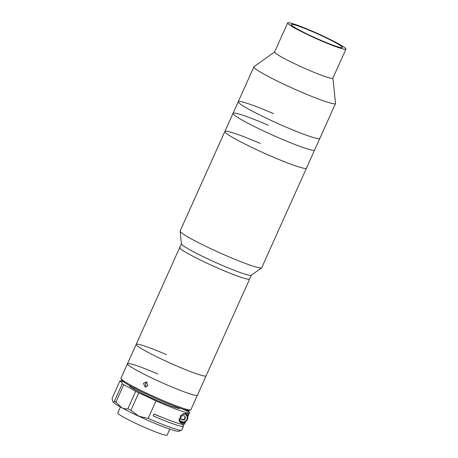<?xml version="1.0" encoding="UTF-8"?>
<svg xmlns="http://www.w3.org/2000/svg" width="458" height="458" viewBox="0 0 458 458"><rect width="100%" height="100%" fill="white"/><g stroke="black" fill="none" stroke-linecap="round" stroke-linejoin="round"><path stroke-width="0.69" d="M273.563 113.647A44.735 3.647 24.2 0 0 238.24 101.71A44.735 3.647 24.2 0 0 284.475 126.431A44.735 3.647 24.2 0 0 319.844 138.385L335.508 103.531A44.735 3.647 24.2 0 0 335.537 103.353L332.92 78.112M274.634 51.914L254.018 66.719A44.735 3.647 24.2 0 0 253.904 66.857A44.735 3.647 24.2 0 0 300.139 91.577A44.735 3.647 24.2 0 0 335.508 103.531M287.658 22.923L274.605 51.966A31.951 2.605 24.2 0 0 307.633 69.627A31.951 2.605 24.2 0 0 332.897 78.163L345.95 49.115A31.951 2.605 24.2 0 0 312.923 31.459A31.951 2.605 24.2 0 0 287.658 22.923A31.951 2.605 24.2 0 0 320.686 40.579A31.951 2.605 24.2 0 0 345.95 49.115M313.392 32.008A28.121 2.296 24.2 0 0 291.156 24.492A28.121 2.296 24.2 0 0 320.222 40.029A28.121 2.296 24.2 0 0 342.452 47.546A28.121 2.296 24.2 0 0 313.392 32.008M260.23 143.434A44.735 3.647 24.2 0 0 224.861 131.48A44.735 3.647 24.2 0 0 271.096 156.201A44.735 3.647 24.2 0 0 306.465 168.155L319.844 138.385A44.735 3.647 24.2 0 1 284.515 126.454A44.735 3.647 24.2 0 1 238.24 101.71L253.904 66.857M279.254 138.053A44.735 3.647 24.2 0 0 314.623 150.006A44.735 3.647 24.2 0 1 279.294 138.07A44.735 3.647 24.2 0 1 233.013 113.332A44.735 3.647 24.2 0 0 279.254 138.053M268.388 125.286A44.735 3.647 24.2 0 0 233.013 113.332L238.24 101.71M157.798 373.997A38.346 3.126 24.2 0 0 127.479 363.749L120.952 378.274A38.346 3.126 24.2 0 0 120.964 378.56A38.346 3.126 24.2 0 0 160.581 399.468A38.346 3.126 24.2 0 0 190.677 409.893A38.346 3.126 24.2 0 0 190.9 409.71L251.356 275.189M167.107 384.943A38.346 3.126 24.2 0 0 197.427 395.185A38.346 3.126 24.2 0 1 167.107 384.943A38.346 3.126 24.2 0 1 127.479 363.749A38.346 3.126 24.2 0 0 167.107 384.943M190.677 409.893L189.274 410.42A37.281 3.04 -155.8 0 1 160.019 400.281A37.281 3.04 -155.8 0 1 121.502 379.957L120.964 378.56M143.446 383.363L146.205 381.846L147.94 385.55L145.123 387.056L143.446 383.363M147.092 382.235L145.3 383.747L146.091 387.056M120.437 406.967L117.758 412.921A27.056 2.204 24.2 0 0 145.718 427.869A27.056 2.204 24.2 0 0 167.113 435.1L169.786 429.146M154.002 414.101A27.056 2.204 24.2 0 0 162.779 417.65M187.717 416.791L189.595 412.618A38.346 3.126 24.2 0 1 159.275 402.37A38.346 3.126 24.2 0 1 156.006 400.939L148.174 418.372A38.346 3.126 24.2 0 0 151.443 419.797A38.346 3.126 24.2 0 0 181.54 430.228A38.346 3.126 24.2 0 0 181.763 430.045L183.503 426.175A38.346 3.126 -155.8 0 1 153.184 415.927L154.054 413.992A38.346 3.126 24.2 0 0 184.374 424.234L185.496 421.732M181.86 424.268A38.346 3.126 -155.8 0 1 183.503 426.175M189.091 411.908L189.165 411.748A38.346 3.126 24.2 0 0 187.459 410.357M181.54 430.228L178.74 431.281A36.216 2.954 -155.8 0 1 150.316 421.434A36.216 2.954 -155.8 0 1 138.843 416.27L130.908 410.299L138.74 392.872A53.254 4.345 24.2 0 1 156.006 400.939M148.174 418.372L138.843 416.27A36.216 2.954 -155.8 0 1 121.605 407.614A36.216 2.954 -155.8 0 1 113.155 402.09C113.573 402.525 113.99 402.227 114.403 401.185A38.346 3.126 24.2 0 0 115.891 402.164L121.605 407.614C123.717 408.725 125.801 409.114 127.868 408.776A38.346 3.126 24.2 0 0 130.908 410.299M114.311 401.391L122.234 383.758A38.346 3.126 24.2 0 0 123.723 384.731L115.891 402.164M189.595 412.618A38.346 3.126 24.2 0 0 189.423 412.051L182.25 408.948M189.165 411.748L183.818 409.435M112.777 401.374L113.155 402.09A36.216 2.954 -155.8 0 1 112.897 401.689L112.05 398.426L119.882 380.993A53.254 4.345 -155.8 0 1 122.257 383.707A53.254 4.345 -155.8 0 1 122.234 383.758M123.523 381.846A53.254 4.345 -155.8 0 1 120.483 380.924A38.346 3.126 24.2 0 0 119.882 380.993M130.169 385.899L129.929 386.42M184.717 422.121L184.087 423.524A38.346 3.126 -155.8 0 1 181.311 423.083L179.817 422.139L180.504 415.423L185.662 413.397A38.346 3.126 24.2 0 0 188.438 413.843L187.488 415.961M184.087 423.524L180.292 421.881A5.324 5.233 -40.4 0 1 179.296 421.308M184.362 419.539A3.195 3.137 139.6 0 0 184.826 419.11M127.868 408.776L135.7 391.344A53.254 4.345 24.2 0 0 123.723 384.731M135.7 391.344A38.346 3.126 24.2 0 0 138.74 392.872M129.414 385.476A27.692 2.256 24.2 0 0 153.693 398.958A27.692 2.256 24.2 0 0 179.897 408.164M185.547 413.374A4.792 4.706 -40.4 0 1 186.114 413.935L186.681 414.599A4.792 4.706 -40.4 0 1 181.076 422.058A4.792 4.706 -40.4 0 1 178.981 420.261M182.107 420.038L180.687 418.085L181.689 415.847L184.116 415.561L185.542 417.513L184.54 419.751L182.107 420.038M181.86 419.694L184.253 419.419L184.54 419.751M184.082 415.566L185.542 417.513M185.112 416.975A2.662 2.616 -40.4 0 1 184.711 418.389M182.158 419.66A2.662 2.616 -40.4 0 1 181.792 419.597M183.841 415.595A2.13 2.09 -40.4 0 1 184.723 418.372A2.13 2.09 -40.4 0 1 181.351 419.001M180.921 418.412A2.13 2.09 -40.4 0 1 180.755 417.919M219.33 268.749A38.346 3.126 24.2 0 0 249.644 278.996A38.346 3.126 24.2 0 1 249.244 279.225A38.346 3.126 24.2 0 1 211.304 265.188A38.346 3.126 24.2 0 1 179.696 247.56A38.346 3.126 24.2 0 0 219.33 268.749M224.861 131.48L180.131 231.004A44.735 3.647 24.2 0 0 180.109 231.181L181.42 243.839A38.346 3.126 24.2 0 0 221.071 264.879A38.346 3.126 24.2 0 0 251.287 275.241L261.621 267.815A44.735 3.647 24.2 0 0 261.736 267.678L306.465 168.155A44.735 3.647 24.2 0 1 271.096 156.201A44.735 3.647 24.2 0 1 224.861 131.48L233.013 113.332M180.109 231.181A44.735 3.647 24.2 0 0 226.367 255.724A44.735 3.647 24.2 0 0 261.621 267.815M205.728 376.052A38.346 3.126 24.2 0 0 206.129 375.823A38.346 3.126 24.2 0 1 175.815 365.576A38.346 3.126 24.2 0 1 136.181 344.387A38.346 3.126 24.2 0 0 167.788 362.015A38.346 3.126 24.2 0 0 205.728 376.052M180.103 247.331A38.346 3.126 24.2 0 0 179.696 247.56L181.408 243.753M166.5 354.635A38.346 3.126 24.2 0 0 136.181 344.387L179.696 247.56M181.311 423.083L180.292 421.881M179.038 418.303A4.128 4.053 139.6 0 0 186.847 419.413A4.128 4.053 139.6 0 0 182.794 413.734M184.872 413.299A4.792 4.706 -40.4 0 1 186.681 414.599C190.03 418.091 185.416 424.251 181.082 422.064L178.998 420.358M133.673 388.945L134.091 388.012M174.475 407.282L174.893 406.349M127.479 363.749L136.181 344.387"/></g></svg>
